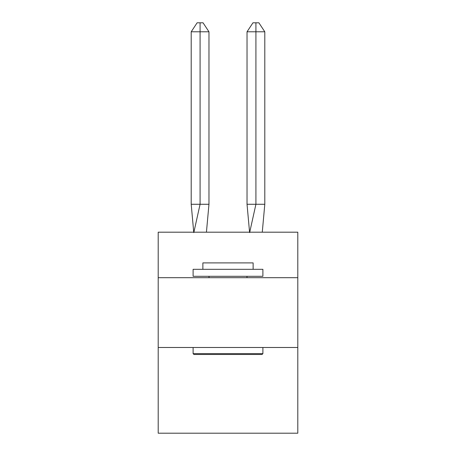 <?xml version="1.0" encoding="UTF-8"?>
<svg xmlns="http://www.w3.org/2000/svg" width="456" height="456" viewBox="0 0 456 456"><rect width="100%" height="100%" fill="white"/><g stroke="black" fill="none" stroke-linecap="round" stroke-linejoin="round"><path stroke-width="0.68" d="M158.203 277.693L297.796 277.693L297.796 232.189L158.203 232.189L158.203 433.2L297.796 433.2L297.796 347.489L158.203 347.489M297.796 347.489L297.796 277.693M206.431 232.189L208.968 204.271L208.968 31.783L200.081 31.783L200.081 204.271L208.968 204.271L203.632 204.271M200.081 22.8L200.081 204.271L191.201 204.271L193.726 232.189L191.201 204.271L193.726 232.189L191.201 204.271L193.726 232.189L191.201 204.271L191.201 31.783L197.123 22.8L203.045 22.8L208.968 31.783M255.919 31.783L255.919 22.8L258.877 22.8L264.799 31.783L255.919 31.783L255.919 22.8L255.919 31.783L255.919 22.8L255.919 31.783L255.919 22.8L255.919 31.783L247.032 31.783L247.032 204.271L255.919 204.271L255.919 31.783M193.937 354.472L193.105 353.634L262.895 353.634L262.063 354.472L193.937 354.472M262.895 269.319L262.895 276.296L193.105 276.296L193.105 269.319L262.895 269.319M202.874 269.319L202.874 262.895L253.126 262.895L253.126 269.319M262.895 347.489L262.895 353.634M193.105 347.489L193.105 353.634M246.987 276.296L246.987 277.693M209.013 276.296L209.013 277.693M191.201 31.783L200.081 31.783L200.081 204.271L200.081 31.783L200.081 204.271L200.081 31.783L200.081 204.271L193.8 232.606M191.201 204.271L193.726 232.189M247.032 31.783L252.955 22.8L255.919 22.8M264.799 31.783L264.799 204.271L255.919 204.271L249.637 232.606M249.569 232.189L247.032 204.271M264.799 204.271L262.274 232.189"/></g></svg>
